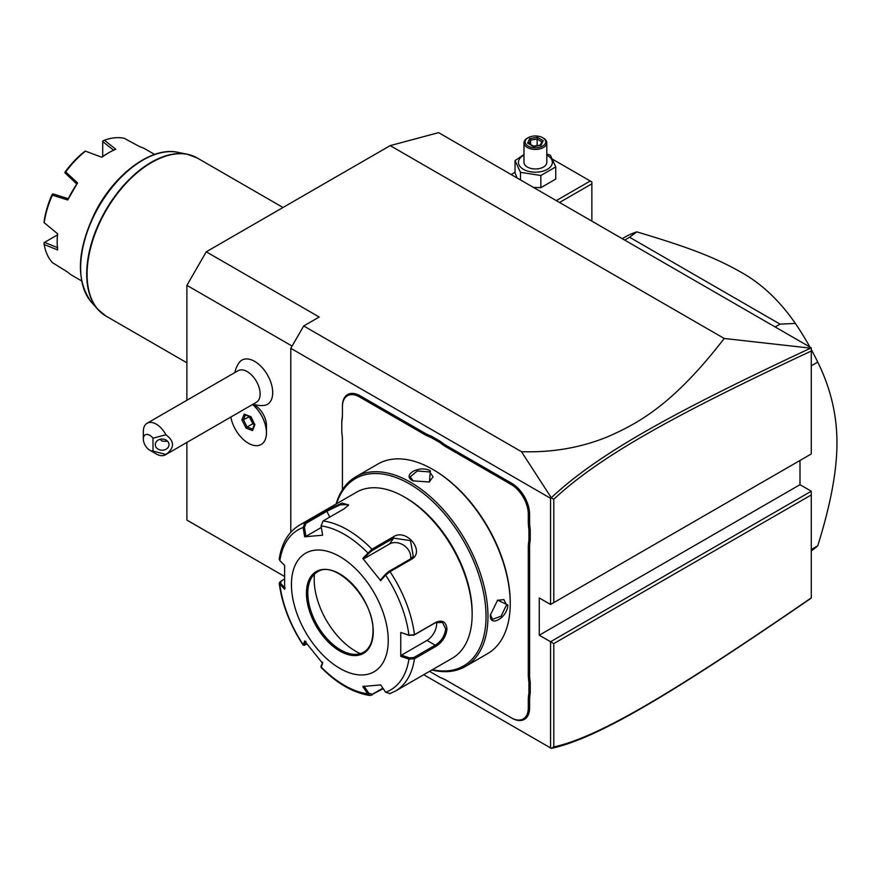 <?xml version="1.0" encoding="UTF-8"?>
<svg xmlns="http://www.w3.org/2000/svg" width="881" height="881" viewBox="0 0 881 881"><rect width="100%" height="100%" fill="white"/><g stroke="black" fill="none" stroke-linecap="round" stroke-linejoin="round"><path stroke-width="1.32" d="M186.893 400.26L186.893 285.345L206.253 251.812L390.184 145.618L438.584 132.646L811.291 347.819L811.291 351.023C673.932 415.215 599.576 456.468 553.786 499.274L553.786 602.615L811.291 453.946L811.291 351.023M284.354 576.35L186.893 520.087L186.893 442.416M551.264 748.332L553.786 746.945C599.322 736.968 673.624 692.499 811.291 597.858L810.024 598.937C671.663 694.019 597.285 738.597 551.297 748.354L423.739 674.714M811.291 491.202L811.291 494.935L553.786 643.604L550.559 641.742L811.291 491.202L799.992 484.682L799.992 460.466M290.796 532.245L290.796 348.314L550.559 498.283L551.297 497.754L521.464 451.678C552.145 452.702 580.964 447.702 607.912 436.69C637.481 423.585 672.644 405.392 724.215 338.469L390.184 145.618M724.215 338.469L811.291 348.237M521.464 451.678L303.703 325.959L319.197 317.017L206.253 251.812M292.085 346.079L186.893 285.345M230.8 417.076A25.56 14.757 -120 0 0 243.453 439.608A25.56 14.757 -120 0 0 261.15 444.498L261.183 444.476A25.56 14.757 -120 0 0 261.183 444.476A25.56 14.757 -120 0 0 266.469 432.78L266.469 425.556A16.706 9.647 -120 0 0 258.805 408.355A16.706 9.647 -120 0 0 254.653 405.095L253.1 404.192A27.377 27.377 0 0 0 263.441 405.502A25.527 14.746 -120 0 0 272.13 387.067A25.527 14.746 -120 0 0 254.653 361.375A25.527 14.746 -120 0 0 238.883 362.972A27.377 27.377 0 0 0 234.853 372.575M290.796 348.314L303.703 325.959M550.559 498.283L550.559 604.476L539.271 597.957L539.271 635.212L799.992 484.682M550.559 747.936L550.559 641.742L539.271 635.212M429.719 671.256A47.915 27.663 60 0 1 430.677 672.016L440.037 677.412A47.915 27.663 60 0 1 446.623 680.473L511.189 717.751A24.183 13.964 -120 0 0 528.292 707.872L528.292 700.384A47.915 27.663 60 0 1 528.941 693.16L528.941 682.346A47.915 27.663 60 0 1 528.292 674.383L528.292 547.619A47.915 27.663 60 0 1 528.941 540.394L528.941 529.58A47.915 27.663 60 0 1 528.292 521.607L528.292 514.119A24.183 13.964 -120 0 0 511.189 484.495L446.623 447.218A47.915 27.663 60 0 1 440.037 442.669L430.677 437.273A47.915 27.663 60 0 1 424.102 434.212L359.525 396.935A24.183 13.964 -120 0 0 342.423 406.813L342.423 406.064A25.097 14.492 60 0 1 360.175 395.822L424.741 433.1A47.001 27.135 -120 0 0 431.261 436.117L430.677 437.273M528.292 707.872L529.591 707.872A25.097 14.492 60 0 1 511.839 718.125L447.273 680.848A47.001 27.135 -120 0 0 440.753 677.83M529.591 707.872L529.591 700.384A47.001 27.135 -120 0 1 530.23 693.237L530.23 682.279L528.941 682.346M528.292 674.383L529.591 674.383A47.001 27.135 -120 0 0 530.23 682.279M529.591 674.383L529.591 547.619A47.001 27.135 -120 0 1 530.23 540.46L530.23 529.503L528.941 529.58M528.292 521.607L529.591 521.607A47.001 27.135 -120 0 0 530.23 529.503M529.591 521.607L529.591 514.119A25.097 14.492 60 0 0 511.839 483.383L447.273 446.105A47.001 27.135 -120 0 1 440.753 441.59L431.261 436.117M342.423 406.813L342.423 414.301A47.915 27.663 60 0 1 341.784 421.525L341.784 432.34A47.915 27.663 60 0 1 342.423 440.313L342.423 489.77L342.423 440.313M341.784 421.525L341.784 420.711A47.001 27.135 -120 0 0 342.423 413.552M553.786 643.604L553.786 746.945M550.559 604.476L553.786 602.615M551.264 497.875L553.786 499.274M810.024 348.447C671.972 413.002 597.549 454.255 551.297 497.754M811.291 597.858L811.291 494.935M440.753 441.59L440.037 442.669M530.23 540.46L528.941 540.394M530.23 693.237L528.941 693.16M511.189 717.751L511.839 718.125M430.677 672.016L440.037 677.412M431.921 669.989A109.519 63.234 -120 0 0 465.278 666.543L487.545 653.68A109.519 63.234 -120 0 0 510.22 603.54L510.22 602.428A108.154 62.441 -120 0 0 433.749 469.969L432.78 469.408A109.519 63.234 -120 0 0 378.015 463.979L355.759 476.841A109.519 63.234 -120 0 0 336.09 503.998M510.22 603.54A109.519 63.234 -120 0 0 432.78 469.408M465.278 666.543A109.519 63.234 -120 0 0 487.964 616.403A109.519 63.234 -120 0 0 440.148 506.179A109.519 63.234 -120 0 0 355.759 476.841M490.376 615.004L497.622 600.17L507.808 604.939C507.764 617.438 489.329 628.076 490.376 615.004L490.376 614.993M430.357 470.806L429.41 482.006L412.936 480.861C401.097 475.2 419.532 464.606 430.357 470.806L429.719 471.919L433.056 476.863L429.069 482.149M497.336 600.379L503.899 599.576L506.509 604.939L501.113 616.182L492.49 619.343L490.387 614.619M432.395 669.714A108.154 62.441 -120 0 0 486.026 616.403A108.154 62.441 -120 0 0 421.107 491.631A108.154 62.441 -120 0 0 336.564 503.723M321.08 525.88A92.45 53.378 60 0 1 367.696 552.794L368.82 553.279L372.289 550.46L393.664 538.115L410.48 540.648L413.299 556.351L410.436 558.972L389.05 571.317L385.592 574.137L385.636 575.106L380.691 580.689L362.763 558.378L371.958 549.204L393.333 536.859C406.361 527.774 425.787 551.781 411.394 559.325L390.019 571.67L385.636 575.106A92.45 53.378 60 0 1 408.938 635.179L413.828 635.179L435.203 622.834L442.449 622.382L445.687 628.88C444.828 635.873 441.337 641.302 435.203 645.189L413.828 657.534L414.466 658.757L408.938 659.087L400.767 656.345L400.767 632.426L408.938 635.179L414.466 634.683L435.842 622.338C442.35 619.574 446.061 621.755 446.975 628.88C446.061 636.434 442.35 642.282 435.842 646.412L414.466 658.757A95.831 55.327 60 0 1 395.426 691.056L452.294 658.217A95.831 55.327 -120 0 0 472.15 614.354L472.15 612.493A93.551 54.016 -120 0 0 405.998 497.908L404.39 496.983A95.831 55.327 -120 0 0 356.464 492.237L299.595 525.065A95.831 55.327 60 0 1 305.002 522.587L326.377 510.242L342.125 503.062L348.601 505L344.438 508.623L323.063 520.968L321.08 525.88L322.611 535.196L304.672 536.793L303.152 527.488L305.002 522.587L305.971 523.347L327.347 511.002L340.242 504.791L348.226 504.637L348.237 505.562M472.15 612.493L472.15 614.354A95.831 55.327 -120 0 0 404.39 496.983M299.595 525.065C288.406 531.882 281.612 543.203 279.244 559.017L279.85 560.646L284.607 565.36L284.607 589.268L279.233 583.453L280.147 581.713L284.365 579.125M279.85 560.646A92.45 53.378 60 0 1 303.152 527.488L304.441 527.279L305.971 523.347M383.224 688.656L370.152 695.527L367.696 693.843L368.82 693.215L364.007 686.068M382.883 688.16L372.289 694.272L368.82 693.215M285.268 588.112L280.632 583.508L279.85 584.555A92.45 53.378 60 0 0 303.152 644.628L304.573 645.332L303.097 645.046L304.672 641.005L322.611 663.327L321.102 667.457C337.115 683.645 353.457 692.995 370.152 695.527M413.828 657.534L409.401 657.854L408.938 659.087A92.45 53.378 60 0 1 385.636 692.246L380.691 684.9L362.763 686.497L367.696 693.843A92.45 53.378 60 0 1 321.08 666.928L321.169 666.091M307.051 644.176L304.441 644.87L305.927 641.346M280.632 583.508L281.193 580.953M388.246 640.432A68.454 39.524 -120 0 0 339.846 556.594A68.454 39.524 -120 0 0 291.446 584.543A68.454 39.524 -120 0 0 339.846 668.382A68.454 39.524 -120 0 0 388.246 640.432M304.672 536.793L305.927 536.364L304.441 527.279M305.927 536.364L321.345 527.466M362.763 558.378L364.007 558.719L368.82 553.279M364.007 558.719L389.545 543.973A13.689 10.792 -144.9 0 1 404.214 545.625A13.689 10.792 -144.9 0 1 410.557 558.906M385.592 574.137L380.779 579.577L380.691 580.689M400.767 632.426L409.401 635.498M436.558 622.173A13.689 7.907 -60 0 1 426.977 640.432L401.439 655.178L409.401 657.854M400.767 656.345L401.439 655.178M385.636 692.246L390.019 693.545M322.699 662.215L321.213 665.728M317.369 571.978A46.319 26.738 -120 0 0 309.969 580.909A46.319 26.738 -120 0 0 307.81 593.166A46.319 26.738 -120 0 0 340.573 649.892A46.319 26.738 -120 0 0 352.257 654.154A46.319 26.738 -120 0 0 363.688 652.204M314.462 574.159A58.642 33.852 -120 0 0 355.66 651.235A58.642 33.852 -120 0 0 360.34 653.636M413.277 481.059L410.238 476.863L417.275 470.983L429.719 471.919M266.469 432.78A25.56 14.757 -120 0 0 254.752 406.471A25.56 14.757 60 0 0 252.605 404.478M261.15 444.498A25.56 14.757 -120 0 0 265.765 426.734A25.56 14.757 -120 0 0 252.572 404.5M147.116 423.232L238.09 370.703A18.259 10.539 60 0 1 247.22 371.606A18.259 10.539 -120 0 1 259.146 387.695A18.259 10.539 -120 0 1 256.349 402.32L165.364 454.849A18.259 10.539 60 0 1 156.234 453.946L149.781 450.224A9.129 5.264 -120 0 0 153.008 451.083L153.008 438.176L165.914 434.774A18.259 10.539 60 0 0 156.234 424.135A18.259 10.539 60 0 0 147.116 423.232A18.259 10.539 60 0 0 143.328 431.591L143.328 439.035A9.129 5.264 -120 0 0 149.781 450.224M250.678 416.603L244.202 414.114L241.901 419.874L246.063 428.122L252.539 430.611L254.84 424.851L251.107 416.922M254.84 424.851L254.741 424.124L254.84 424.851M252.539 430.611L252.726 429.146M246.063 428.122L247.087 426.977L252.594 429.102M241.901 419.874L243.453 419.774L247.087 426.977L252.495 423.849L254.4 424.587M244.202 414.114L245.458 414.742M249.433 416.526L252.77 423.453L254.191 423.992M248.982 416.35L252.77 423.453M249.367 416.691L243.453 419.774L245.37 414.962M165.914 434.774C174.691 441.348 174.691 447.911 165.914 454.486A18.259 10.539 60 0 1 165.364 454.849M165.914 454.486L153.008 451.083M168.987 444.63A6.85 5.594 0 0 1 162.137 450.224A6.85 5.594 0 0 1 155.298 444.63A6.85 5.594 0 0 1 162.137 439.035A6.85 5.594 0 0 1 168.987 444.63M153.008 438.176A9.129 5.264 -120 0 0 143.328 439.035M160.001 439.322L162.258 441.15L167.709 441.381M591.867 221.142L591.867 183.81L559.534 202.476M591.867 183.81L591.867 181.949L590.248 181.012L556.307 200.615M515.033 172.28L511.134 174.526M552.662 159.307L590.248 181.012M533.423 187.4L540.846 187.686L555.757 179.085L555.757 166.883L550.295 155.133L546.804 154.076M523.986 154.527L515.033 160.584L515.033 172.786L517.026 177.929M540.846 187.686L540.846 175.495L555.757 166.883M520.495 179.933L520.495 172.346L540.846 175.495M515.033 160.584L520.495 172.346M523.986 155.133A16.97 9.801 0 0 0 523.391 169.306A16.97 9.801 0 0 0 547.398 169.306A16.97 9.801 0 0 0 547.398 155.452A16.97 9.801 0 0 0 546.804 155.133M546.804 142.821A11.409 6.585 0 0 1 539.756 148.911A11.409 6.585 0 0 1 527.323 147.479A11.409 6.585 180 0 1 523.986 142.821L523.986 162.379A11.409 6.585 0 0 0 527.323 167.038A11.409 6.585 0 0 0 539.756 168.469A11.409 6.585 0 0 0 546.804 162.379L546.804 142.821A11.409 6.585 0 0 0 543.467 138.163A11.409 6.585 0 0 0 543.456 138.163L543.467 138.163M523.986 142.821A11.409 6.585 180 0 1 527.323 138.163L528.137 137.7A10.264 5.925 180 0 1 542.652 137.7A10.264 5.925 0 0 1 542.652 146.081A10.264 5.925 0 0 1 528.137 146.081A10.264 5.925 180 0 1 528.137 137.7M543.214 140.685L537.487 137.381L529.668 138.581L527.576 143.096L533.644 146.609L541.121 145.2L540.163 145.596L541.121 145.2L543.214 140.685L541.991 141.5L540.317 145.09M527.576 143.096L528.875 143.856M529.668 138.581L530.626 140.09L529.018 143.537M537.487 137.381L537.135 139.088L530.626 140.09L530.626 144.462M537.135 145.585L537.135 139.088L541.848 141.797M811.291 365.813L817.744 362.091C830.596 388.169 837.005 415.094 836.95 442.857C836.994 470.575 830.596 504.89 817.744 545.802A182.543 105.39 60 0 1 811.291 550.878M811.291 549.524L817.744 545.802M775.148 326.961L780.048 324.131L795.389 323.437A182.543 105.39 60 0 1 809.892 347.015M811.291 349.559A182.543 105.39 60 0 1 817.744 362.091M624.662 240.073L629.563 237.242L780.048 324.131M622.239 238.674L624.827 237.176A182.543 105.39 60 0 1 636.809 231.879L629.563 237.242M636.809 231.879C691.937 248.266 716.154 258.166 740.723 272.042C761.217 283.341 779.443 300.465 795.389 323.437M154.604 154.439L145.31 149.076A73.013 42.156 120 0 0 140.046 146.819L124.122 138.273A73.013 42.156 120 0 0 104.387 140.233L115.774 149.219A73.013 42.156 120 0 0 108.803 152.699A73.013 42.156 120 0 0 101.833 157.259L85.468 151.158A73.013 42.156 120 0 0 65.723 171.993L77.561 182.896A73.013 42.156 120 0 0 67.705 199.965L52.353 195.164A73.013 42.156 120 0 0 44.171 222.684L57.65 233.806A73.013 42.156 -60 0 0 57.177 242.121A73.013 42.156 -60 0 0 57.65 249.896L44.171 244.533A73.013 42.156 120 0 0 52.353 262.604L67.705 272.13A73.013 42.156 120 0 0 72.297 275.544L81.592 280.907M57.177 242.121L57.177 241.009A71.647 41.363 -60 0 1 57.54 233.718M101.711 157.214A71.647 41.363 -60 0 1 107.834 153.261L108.803 152.699M67.705 199.965L77.561 182.896M102.681 156.532L102.736 141.048L104.387 140.233M102.681 141.577L113.858 150.332M85.468 151.158L88.618 152.325M85.325 151.103L83.761 152.193A70.733 40.834 -60 0 0 65.348 171.63L64.842 172.72L65.723 171.993M64.842 172.72L76.614 183.887M52.353 195.164L53.113 193.908L68.09 198.643M52.53 194.04L51.847 195.031A70.733 40.834 -60 0 0 44.215 220.679L44.171 222.684M44.05 222.585L46.77 224.842M44.171 244.533L44.05 242.682L57.441 234.908M57.661 247.682L44.479 242.385M359.525 396.935L360.175 395.822M424.102 434.212L424.741 433.1M446.623 447.218L447.273 446.105M511.189 484.495L511.839 483.383M528.292 514.119L529.591 514.119M528.292 547.619L529.591 547.619M528.292 700.384L529.591 700.384M507.808 604.939L506.509 604.939M323.063 520.968A95.831 55.327 60 0 1 371.958 549.204L372.289 550.46M389.05 571.317L390.019 571.67A95.831 55.327 60 0 1 414.466 634.683L413.828 635.179M326.377 510.242L329.714 517.125M393.333 536.859L393.664 538.115L389.545 543.973M411.394 559.325L410.436 558.972M435.842 622.338L435.203 622.834M446.975 628.88L445.687 628.88M435.842 646.412L435.203 645.189L426.977 640.432M371.958 695.153L372.289 694.272M306.445 593.21A47.233 27.267 -120 0 0 339.846 651.048A47.233 27.267 -120 0 0 373.247 631.765A47.233 27.267 -120 0 0 339.846 573.927A47.233 27.267 -120 0 0 306.445 593.21M307.744 593.21A46.319 26.738 -120 0 0 327.963 639.815A46.319 26.738 -120 0 0 363.655 652.226C369.69 648.614 372.795 641.676 372.982 631.402C374.634 599.686 335.154 558.73 317.336 572A46.319 26.738 -120 0 0 307.744 593.21M282.999 207.498L197.245 157.985A91.272 52.695 120 0 0 126.908 182.433A91.272 52.695 120 0 0 87.076 274.288A91.272 52.695 120 0 0 105.973 316.07L97.78 309.341A91.195 52.651 -60 0 1 105.599 210.46A91.195 52.651 -60 0 1 187.323 154.252A91.195 52.651 -60 0 1 192.576 155.794M101.733 313.118A91.195 52.651 -60 0 1 97.78 309.341L91.338 302.062A88.056 50.834 120 0 1 98.881 206.583A88.056 50.834 120 0 1 177.797 152.314L187.323 154.252L197.245 157.985M321.025 667.17L321.147 665.937M279.233 583.453C282.107 604.52 290.058 625.058 303.097 645.046M389.512 693.776L395.426 691.056M250.633 416.955L254.499 424.598M254.444 424.488L252.44 429.499M244.874 414.775L250.656 416.999M540.549 145.057L533.501 146.147L528.501 143.24M186.893 362.785L105.973 316.07M177.797 152.314C151.917 146.29 114.926 173.59 95.445 211.737C76.889 250.05 75.524 280.158 91.338 302.062"/></g></svg>
